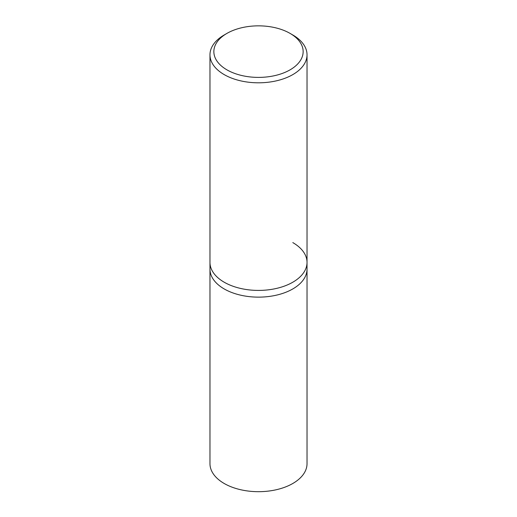 <?xml version="1.0" encoding="UTF-8"?>
<svg xmlns="http://www.w3.org/2000/svg" width="517" height="517" viewBox="0 0 517 517"><rect width="100%" height="100%" fill="white"/><g stroke="black" fill="none" stroke-linecap="round" stroke-linejoin="round"><path stroke-width="0.78" d="M226.931 33.398L224.191 34.982A48.527 28.015 0 0 0 209.973 54.796A48.527 28.015 0 0 0 224.191 74.603A48.527 28.015 0 0 0 277.067 80.678A48.527 28.015 0 0 0 307.027 54.796A48.527 28.015 0 0 0 292.809 34.982L290.069 33.398A44.643 25.772 180 0 1 290.069 69.847A44.643 25.772 180 0 1 226.931 69.847A44.643 25.772 180 0 1 226.931 33.398A44.643 25.772 180 0 1 290.069 33.398L292.809 34.982M292.809 242.596A48.527 28.015 180 0 1 307.027 262.403A48.527 28.015 180 0 1 277.067 288.286A48.527 28.015 180 0 1 224.191 282.211A48.527 28.015 180 0 1 209.973 262.403L209.973 269.124A48.527 28.015 0 0 0 224.191 288.932A48.527 28.015 0 0 0 277.067 295.007A48.527 28.015 0 0 0 307.027 269.124L307.027 463.671A48.527 28.015 0 0 1 277.067 489.554A48.527 28.015 0 0 1 224.191 483.485A48.527 28.015 0 0 1 209.973 463.671L209.973 269.124A48.527 28.015 0 0 0 224.191 288.932A48.527 28.015 0 0 0 277.067 295.007A48.527 28.015 0 0 0 307.027 269.124L307.027 262.403A48.527 28.015 180 0 1 277.067 288.286A48.527 28.015 180 0 1 224.191 282.211A48.527 28.015 180 0 1 209.973 262.403L209.973 54.796M307.027 54.796L307.027 262.403"/></g></svg>

